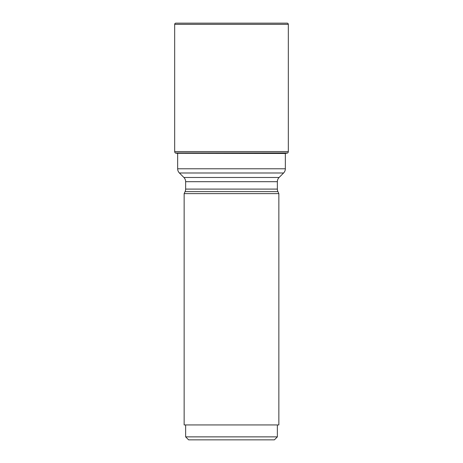 <?xml version="1.0" encoding="UTF-8"?>
<svg xmlns="http://www.w3.org/2000/svg" width="463" height="463" viewBox="0 0 463 463"><rect width="100%" height="100%" fill="white"/><g stroke="black" fill="none" stroke-linecap="round" stroke-linejoin="round"><path stroke-width="0.69" d="M175.321 152.946L287.679 152.946A1.788 1.788 0 0 0 288.322 151.569L288.322 24.342A1.192 1.192 0 0 0 287.129 23.15L175.871 23.15A1.192 1.192 0 0 0 174.678 24.342L174.678 151.569A1.788 1.788 0 0 0 175.321 152.946A1.788 1.788 0 0 1 174.678 151.569L288.322 151.569M174.678 151.569L174.678 24.342A1.192 1.192 0 0 1 175.871 23.15M176.71 153.288L285.341 153.461M286.29 153.288L287.679 152.946M287.54 153.056L175.46 153.056L286.672 153.218M285.341 153.288L285.341 168.775A5.967 5.967 0 0 1 283.593 172.994L279.108 177.479A5.967 5.967 0 0 0 277.36 181.699L277.36 189.095A5.967 5.967 0 0 0 277.922 191.618L278.853 193.621L184.147 193.621L185.078 191.618L277.922 191.618M177.659 153.461L177.659 168.775A5.967 5.967 0 0 0 179.407 172.994L183.892 177.479L279.108 177.479M185.078 191.618A5.967 5.967 0 0 0 185.64 189.095L185.64 181.699A5.967 5.967 0 0 0 183.892 177.479M278.853 193.621L278.853 424.936L184.147 424.936L184.147 193.621M277.36 424.936L277.36 436.869L274.38 439.85L188.62 439.85L185.64 436.869L185.64 424.936M277.36 436.869L185.64 436.869M175.46 153.056L176.328 153.218M174.678 24.342L288.322 24.342M177.659 168.775L285.341 168.775M179.407 172.994L283.593 172.994M185.64 189.095L277.36 189.095M185.64 181.699L277.36 181.699"/></g></svg>
